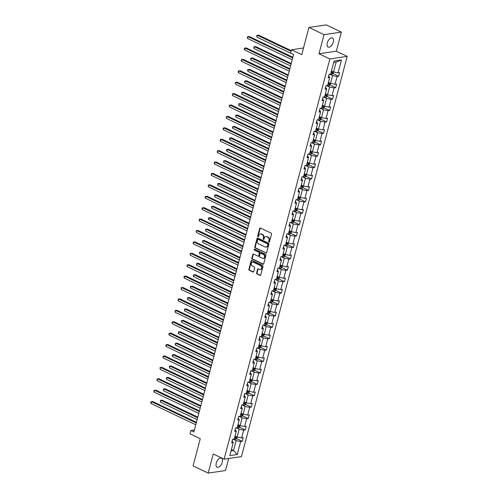 <?xml version="1.0" encoding="UTF-8"?>
<svg xmlns="http://www.w3.org/2000/svg" width="498" height="498" viewBox="0 0 498 498"><rect width="100%" height="100%" fill="white"/><g stroke="black" fill="none" stroke-linecap="round" stroke-linejoin="round"><path stroke-width="0.75" d="M268.976 242.065A0.542 0.436 -98.4 0 0 269.524 241.76L271.541 234.135A0.772 0.616 -98.4 0 0 271.136 233.139L260.454 228.059A0.772 0.616 -98.4 0 0 259.67 228.495L257.659 236.12A0.542 0.436 -98.4 0 0 258.487 236.513L258.748 235.529A2.478 1.98 -98.4 0 1 260.286 233.979A2.478 1.98 -98.4 0 1 261.257 234.135L262.147 234.558A2.478 1.98 -98.4 0 1 263.436 237.758L263.174 238.741A0.542 0.436 -98.4 0 0 264.008 239.14L264.264 238.15A2.478 1.98 -98.4 0 1 265.801 236.606A2.478 1.98 -98.4 0 1 266.772 236.755L267.663 237.179A2.478 1.98 -98.4 0 1 268.951 240.378L268.69 241.368A0.542 0.436 -98.4 0 0 268.976 242.065M222.27 462.237A5.048 2.671 115.4 0 0 221.436 458.116A5.048 2.671 115.4 0 0 216.269 463.121A5.048 2.671 115.4 0 0 217.103 467.236A5.048 2.671 115.4 0 0 222.27 462.237M333.28 42.062A5.048 2.671 115.4 0 0 332.452 37.948A5.048 2.671 115.4 0 0 327.286 42.953A5.048 2.671 115.4 0 0 328.114 47.067A5.048 2.671 115.4 0 0 333.28 42.062M308.922 27.465L326.252 24.9L341.367 32.084L324.03 34.648L308.922 27.465L301.732 54.662L291.461 49.781L290.577 53.105L293.602 54.543L193.89 431.934L190.865 430.496L189.987 433.826L200.264 438.713L193.075 465.916L208.189 473.1L225.519 470.535L228.707 458.471M256.576 272.954A0.772 0.616 -98.4 0 0 256.98 273.95L259.975 275.375A0.772 0.616 -98.4 0 0 260.759 274.94L262.994 266.474A0.772 0.616 -98.4 0 0 262.589 265.471L251.913 260.392A0.772 0.616 -98.4 0 0 251.129 260.828L248.894 269.3A0.772 0.616 -98.4 0 0 249.293 270.296L252.916 272.02A0.772 0.616 -98.4 0 0 253.7 271.584L254.652 267.961A0.772 0.616 -98.4 0 0 254.254 266.959L252.455 266.106A2.073 1.656 -98.4 0 1 251.303 263.921A2.073 1.656 -98.4 0 1 252.66 262.135A2.073 1.656 -98.4 0 1 253.47 262.265L260.504 265.608A2.073 1.656 -98.4 0 1 261.655 267.793A2.073 1.656 -98.4 0 1 260.298 269.58A2.073 1.656 -98.4 0 1 259.489 269.449L258.313 268.895A0.772 0.616 -98.4 0 0 257.534 269.325L256.576 272.954L257.043 272.885A0.772 0.616 -98.4 0 0 257.447 273.881L260.442 275.307A0.772 0.616 -98.4 0 0 260.504 275.332M324.03 34.648L318.975 53.772L329.857 58.945L224.119 459.15L213.237 453.977L208.189 473.1M265.87 253.052A0.772 0.616 -98.4 0 0 266.654 252.617L268.895 244.151A0.772 0.616 -98.4 0 0 268.49 243.149L257.808 238.069A0.772 0.616 -98.4 0 0 257.03 238.505L254.789 246.977A0.772 0.616 -98.4 0 0 255.194 247.979L266.343 252.984A0.772 0.616 -98.4 0 0 266.399 253.009M265.944 255.312L263.703 263.778A0.772 0.616 -98.4 0 1 262.925 264.214L252.243 259.141A0.772 0.616 -98.4 0 1 251.839 258.138L252.797 254.515A0.772 0.616 -98.4 0 1 253.582 254.08L257.914 256.134A0.772 0.616 -98.4 0 0 258.692 255.698L259.327 253.295A0.772 0.616 -98.4 0 0 258.929 252.299L254.416 250.152A0.542 0.436 -98.4 0 1 254.683 249.149L265.54 254.31A0.772 0.616 -98.4 0 1 265.944 255.312M232.199 440.935L233.245 442.66L231.676 442.89L232.647 439.236L234.216 439.006L236.264 431.249L234.695 431.486L235.66 427.826L237.229 427.595L239.277 419.845L237.708 420.075L238.673 416.421L240.241 416.191L242.289 408.435L240.721 408.671L241.686 405.011L243.254 404.781L245.302 397.031L243.734 397.261L244.699 393.607L246.267 393.376L248.315 385.62L246.747 385.857L247.711 382.196L249.286 381.966L251.334 374.216L249.759 374.446L250.731 370.792L252.299 370.562L254.347 362.805L252.779 363.042L253.743 359.382L255.312 359.151L257.36 351.401L255.791 351.632L256.756 347.978L258.325 347.747L260.373 339.991L258.804 340.227L259.769 336.567L261.338 336.337L263.386 328.587L261.817 328.817L262.782 325.163L264.351 324.933L266.399 317.176L264.83 317.413L265.795 313.752L267.37 313.522L269.418 305.772L267.843 306.002L268.814 302.348L270.383 302.118L272.431 294.362L270.862 294.598L271.827 290.938L273.396 290.708L275.444 282.957L273.875 283.188L274.84 279.534L276.409 279.297L278.457 271.547L276.888 271.784L277.853 268.123L279.422 267.893L281.47 260.143L279.901 260.373L280.866 256.719L282.434 256.482L284.483 248.732L282.914 248.969L283.879 245.309L285.454 245.078L287.502 237.328L285.927 237.558L286.898 233.904L288.466 233.668L290.515 225.918L288.946 226.154L289.911 222.494L291.479 222.264L293.527 214.514L291.959 214.744L292.924 211.09L294.492 210.853L296.54 203.103L294.972 203.34L295.937 199.679L297.505 199.449L299.553 191.699L297.985 191.929L298.949 188.275L300.518 188.039L302.566 180.288L300.997 180.525L301.962 176.865L303.537 176.634L305.585 168.884L304.01 169.115L304.981 165.461L306.55 165.224L308.598 157.474L307.029 157.71L307.994 154.05L309.563 153.82L311.611 146.07L310.042 146.3L311.007 142.646L312.576 142.409L314.624 134.659L313.055 134.896L314.02 131.235L315.589 131.005L317.637 123.255L316.068 123.485L317.033 119.831L318.602 119.595L320.65 111.845L319.081 112.081L320.046 108.421L321.621 108.191L323.669 100.44L322.094 100.671L323.065 97.017L324.634 96.78L326.682 89.03L325.113 89.26L326.078 85.606L327.647 85.376L329.695 77.626L328.126 77.856L329.091 74.202L330.66 73.965L334.077 61.024L341.485 59.928L338.061 72.876L339.63 72.64L338.665 76.3L337.096 76.53L335.048 84.28L336.617 84.05L335.652 87.704L334.083 87.934L332.035 95.691L333.604 95.454L332.639 99.114L331.07 99.345L329.022 107.095L330.591 106.865L329.626 110.519L328.051 110.749L326.009 118.505L327.578 118.269L326.607 121.929L325.038 122.159L322.99 129.91L324.559 129.679L323.594 133.333L322.025 133.564L319.977 141.32L321.546 141.083L320.581 144.744L319.013 144.974L316.965 152.724L318.533 152.494L317.568 156.148L316 156.378L313.952 164.135L315.52 163.898L314.555 167.558L312.987 167.789L310.939 175.539L312.507 175.308L311.543 178.963L309.968 179.193L307.92 186.949L309.495 186.713L308.523 190.373L306.955 190.603L304.907 198.353L306.475 198.123L305.511 201.777L303.942 202.014L301.894 209.764L303.463 209.527L302.498 213.188L300.929 213.418L298.881 221.168L300.45 220.938L299.485 224.592L297.916 224.828L295.868 232.578L297.437 232.342L296.472 236.002L294.903 236.233L292.855 243.983L294.424 243.752L293.459 247.406L291.884 247.643L289.836 255.393L291.411 255.157L290.44 258.817L288.871 259.047L286.823 266.797L288.392 266.567L287.427 270.221L285.858 270.458L283.81 278.208L285.379 277.971L284.414 281.631L282.845 281.862L280.797 289.612L282.366 289.382L281.401 293.036L279.832 293.272L277.784 301.022L279.353 300.786L278.388 304.446L276.82 304.676L274.772 312.427L276.34 312.196L275.375 315.85L273.8 316.087L271.752 323.837L273.327 323.6L272.356 327.261L270.788 327.491L268.739 335.241L270.308 335.011L269.343 338.665L267.775 338.901L265.727 346.652L267.295 346.415L266.33 350.075L264.762 350.306L262.714 358.056L264.282 357.825L263.317 361.48L261.749 361.716L259.701 369.466L261.269 369.236L260.305 372.89L258.736 373.12L256.688 380.87L258.257 380.64L257.292 384.294L255.717 384.531L253.669 392.281L255.244 392.05L254.273 395.705L252.704 395.935L250.656 403.685L252.225 403.455L251.26 407.109L249.691 407.345L247.643 415.095L249.212 414.865L248.247 418.519L246.678 418.75L244.63 426.5L246.199 426.269L245.234 429.923L243.665 430.16L241.617 437.91L243.186 437.68L242.221 441.334L240.652 441.564L237.229 454.506L229.827 455.602L233.245 442.66M329.857 58.945L347.193 56.38L241.455 456.591L224.119 459.15M233.251 439.143L233.805 439.292A2.092 0.591 -165.2 0 0 235.542 439.485L236.675 438.62L237.104 436.989L235.006 435.993M241.617 437.91L237.11 436.995L239.158 429.239L236.058 427.77M239.158 429.239L243.665 430.16M235.212 429.525L236.264 431.249M236.264 427.738L236.818 427.888A2.092 0.591 -165.2 0 0 238.554 428.081L239.687 427.209L240.117 425.585L238.025 424.589M244.63 426.5L240.123 425.585L242.171 417.834L239.071 416.359M242.171 417.834L246.678 418.75M238.225 418.121L239.277 419.845M242.09 404.955L245.184 406.424L243.136 414.18L241.038 413.178M243.136 414.18L247.643 415.095M245.184 406.424L249.691 407.345M241.237 406.71L242.289 408.435M242.289 404.924L242.843 405.073A2.092 0.591 -165.2 0 0 244.586 405.266L245.713 404.395L246.143 402.77L244.051 401.774M250.656 403.685L246.149 402.77L248.197 395.02L245.103 393.545M248.197 395.02L252.704 395.935M244.25 395.306L245.302 397.031M245.309 393.513L245.863 393.663A2.092 0.591 -165.2 0 0 247.599 393.856L248.726 392.99L249.156 391.36L247.064 390.364M253.669 392.281L249.168 391.366L251.216 383.609L248.116 382.14M251.216 383.609L255.717 384.531M247.263 383.896L248.315 385.62M248.321 382.109L248.876 382.259A2.092 0.591 -165.2 0 0 250.612 382.452L251.745 381.58L252.175 379.955L250.077 378.959M256.688 380.87L252.181 379.955L254.229 372.205L251.129 370.73M254.229 372.205L258.736 373.12M250.282 372.485L251.334 374.216M251.334 370.699L251.888 370.848A2.092 0.591 -165.2 0 0 253.625 371.041L254.758 370.176L255.188 368.545L253.09 367.549M259.701 369.466L255.194 368.551L257.242 360.795L254.142 359.326M257.242 360.795L261.749 361.716M253.295 361.081L254.347 362.805M254.347 359.295L254.901 359.444A2.092 0.591 -165.2 0 0 256.638 359.637L257.771 358.765L258.201 357.141L256.109 356.145M262.714 358.056L258.207 357.141L260.255 349.391L257.155 347.915M260.255 349.391L264.762 350.306M256.308 349.671L257.36 351.401M260.174 336.511L263.268 337.98L261.22 345.737L259.122 344.734M261.22 345.737L265.727 346.652M263.268 337.98L267.775 338.901M259.321 338.267L260.373 339.991M260.373 336.48L260.933 336.629A2.092 0.591 -165.2 0 0 262.67 336.822L263.797 335.951L264.226 334.326L262.135 333.33M268.739 335.241L264.233 334.326L266.281 326.576L263.187 325.101M266.281 326.576L270.788 327.491M262.334 326.856L263.386 328.587M263.392 325.07L263.946 325.219A2.092 0.591 -165.2 0 0 265.683 325.412L266.81 324.54L267.239 322.916L265.148 321.92M271.752 323.837L267.252 322.922L269.3 315.166L266.2 313.696M269.3 315.166L273.8 316.087M265.347 315.452L266.399 317.176M266.405 313.665L266.959 313.815A2.092 0.591 -165.2 0 0 268.696 314.008L269.829 313.136L270.258 311.511L268.161 310.515M274.772 312.427L270.265 311.511L272.313 303.761L269.213 302.286M272.313 303.761L276.82 304.676M268.366 304.041L269.418 305.772M269.418 302.255L269.972 302.404A2.092 0.591 -165.2 0 0 271.709 302.597L272.842 301.726L273.271 300.101L271.173 299.105M277.784 301.022L273.278 300.107L275.326 292.351L272.225 290.882M275.326 292.351L279.832 293.272M271.379 292.637L272.431 294.362M272.431 290.851L272.985 291A2.092 0.591 -165.2 0 0 274.722 291.193L275.855 290.322L276.284 288.691L274.193 287.701M280.797 289.612L276.29 288.697L278.338 280.947L275.238 279.471M278.338 280.947L282.845 281.862M274.392 281.227L275.444 282.957M278.258 268.067L281.351 269.536L279.303 277.293L277.205 276.29M279.303 277.293L283.81 278.208M281.351 269.536L285.858 270.458M277.405 269.823L278.457 271.547M278.457 268.036L279.017 268.185A2.092 0.591 -165.2 0 0 280.754 268.378L281.88 267.507L282.31 265.876L280.218 264.886M286.823 266.797L282.316 265.882L284.364 258.132L281.27 256.657M284.364 258.132L288.871 259.047M280.418 258.412L281.47 260.143M281.476 256.626L282.03 256.775A2.092 0.591 -165.2 0 0 283.767 256.968L284.893 256.096L285.323 254.472L283.231 253.476M289.836 255.393L285.335 254.478L287.383 246.722L284.283 245.253M287.383 246.722L291.884 247.643M283.43 247.008L284.483 248.732M284.489 245.221L285.043 245.371A2.092 0.591 -165.2 0 0 286.78 245.564L287.912 244.692L288.342 243.061L286.244 242.072M292.855 243.983L288.348 243.068L290.396 235.317L287.296 233.842M290.396 235.317L294.903 236.233M286.45 235.598L287.502 237.328M287.502 233.811L288.056 233.96A2.092 0.591 -165.2 0 0 289.792 234.153L290.925 233.282L291.355 231.657L289.257 230.661M295.868 232.578L291.361 231.657L293.409 223.907L290.309 222.438M293.409 223.907L297.916 224.828M289.463 224.193L290.515 225.918M290.515 222.407L291.069 222.556A2.092 0.591 -165.2 0 0 292.805 222.749L293.938 221.878L294.368 220.247L292.276 219.257M298.881 221.168L294.374 220.253L296.422 212.503L293.322 211.028M296.422 212.503L300.929 213.418M292.475 212.783L293.527 214.514M296.341 199.623L299.435 201.092L297.387 208.843L295.289 207.847M297.387 208.843L301.894 209.764M299.435 201.092L303.942 202.014M295.488 201.379L296.54 203.103M296.54 199.592L297.101 199.735A2.092 0.591 -165.2 0 0 298.837 199.935L299.964 199.063L300.394 197.432L298.302 196.436M304.907 198.353L300.4 197.438L302.448 189.688L299.354 188.213M302.448 189.688L306.955 190.603M298.501 189.968L299.553 191.699M299.559 188.182L300.113 188.331A2.092 0.591 -165.2 0 0 301.85 188.524L302.977 187.653L303.406 186.028L301.315 185.032M307.92 186.949L303.419 186.028L305.467 178.278L302.367 176.809M305.467 178.278L309.968 179.193M301.514 178.564L302.566 180.288M302.572 176.778L303.126 176.921A2.092 0.591 -165.2 0 0 304.863 177.12L305.996 176.248L306.426 174.617L304.328 173.621M310.939 175.539L306.432 174.624L308.48 166.874L305.38 165.398M308.48 166.874L312.987 167.789M304.533 167.154L305.585 168.884M305.585 165.367L306.139 165.517A2.092 0.591 -165.2 0 0 307.876 165.71L309.009 164.838L309.439 163.213L307.341 162.217M313.952 164.135L309.445 163.213L311.493 155.463L308.393 153.994M311.493 155.463L316 156.378M307.546 155.75L308.598 157.474M308.598 153.963L309.152 154.106A2.092 0.591 -165.2 0 0 310.889 154.305L312.022 153.434L312.451 151.803L310.36 150.807M316.965 152.724L312.458 151.809L314.506 144.059L311.412 142.584M314.506 144.059L319.013 144.974M310.559 144.339L311.611 146.07M314.425 131.179L317.519 132.649L315.471 140.399L313.373 139.403M315.471 140.399L319.977 141.32M317.519 132.649L322.025 133.564M313.572 132.935L314.624 134.659M314.624 131.148L315.184 131.291A2.092 0.591 -165.2 0 0 316.921 131.491L318.048 130.619L318.477 128.988L316.386 127.992M322.99 129.91L318.483 128.994L320.531 121.244L317.438 119.769M320.531 121.244L325.038 122.159M316.585 121.524L317.637 123.255M317.643 119.738L318.197 119.887A2.092 0.591 -165.2 0 0 319.934 120.08L321.061 119.209L321.496 117.584L319.399 116.588M326.009 118.505L321.503 117.584L323.551 109.834L320.451 108.365M323.551 109.834L328.051 110.749M319.598 110.12L320.65 111.845M320.656 108.334L321.21 108.477A2.092 0.591 -165.2 0 0 322.947 108.676L324.08 107.805L324.509 106.174L322.411 105.178M329.022 107.095L324.515 106.18L326.564 98.43L323.463 96.954M326.564 98.43L331.07 99.345M322.617 98.71L323.669 100.44M323.669 96.923L324.223 97.073A2.092 0.591 -165.2 0 0 325.96 97.266L327.093 96.394L327.522 94.769L325.424 93.773M332.035 95.691L327.528 94.769L329.576 87.019L326.476 85.55M329.576 87.019L334.083 87.934M325.63 87.306L326.682 89.03M326.682 85.519L327.236 85.662A2.092 0.591 -165.2 0 0 328.973 85.861L330.106 84.99L330.535 83.359L328.443 82.363M335.048 84.28L330.541 83.365L332.589 75.615L329.495 74.14M332.589 75.615L337.096 76.53M328.643 75.895L329.695 77.626M341.485 59.928L336.162 62.088L333.554 71.955L331.456 70.959M333.554 71.955L338.061 72.876M318.975 53.772L336.312 51.207L341.367 32.084M336.312 51.207L347.193 56.38M303.494 48.001L291.461 49.781M194.407 429.973L190.865 430.496M231.072 450.883L233.537 450.522L236.145 440.649L233.045 439.174M231.433 449.52L233.537 450.522L237.229 454.506M336.162 62.088L333.704 62.449M236.145 440.649L240.652 441.564M331.008 72.658L331.929 73.082L332.16 72.204A2.092 0.591 -165.2 0 1 331.164 72.067M333.056 73.629L338.665 76.3M327.995 84.062L328.917 84.486L329.147 83.608A2.092 0.591 -165.2 0 1 328.151 83.471M330.043 85.04L335.652 87.704M324.976 95.473L325.904 95.896L326.134 95.018A2.092 0.591 -165.2 0 1 325.132 94.881M327.03 96.444L332.639 99.114M321.963 106.877L322.891 107.3L323.121 106.423A2.092 0.591 -165.2 0 1 322.119 106.286M324.011 107.854L329.626 110.519M318.95 118.287L319.872 118.711L320.108 117.833A2.092 0.591 -165.2 0 1 319.106 117.696M320.998 119.259L326.607 121.929M315.937 129.692L316.859 130.115L317.089 129.237A2.092 0.591 -165.2 0 1 316.093 129.1M317.985 130.669L323.594 133.333M312.925 141.102L313.846 141.525L314.076 140.648A2.092 0.591 -165.2 0 1 313.08 140.511M314.973 142.073L320.581 144.744M309.912 152.506L310.833 152.93L311.063 152.052A2.092 0.591 -165.2 0 1 310.067 151.915M311.96 153.484L317.568 156.148M306.893 163.917L307.82 164.34L308.05 163.462A2.092 0.591 -165.2 0 1 307.048 163.325M308.947 164.888L314.555 167.558M303.88 175.321L304.807 175.744L305.037 174.866A2.092 0.591 -165.2 0 1 304.035 174.73M305.928 176.298L311.543 178.963M300.867 186.731L301.788 187.155L302.025 186.277A2.092 0.591 -165.2 0 1 301.022 186.14M302.915 187.702L308.523 190.373M297.854 198.136L298.775 198.559L299.005 197.681A2.092 0.591 -165.2 0 1 298.009 197.544M299.902 199.113L305.511 201.777M294.841 209.546L295.762 209.969L295.993 209.092A2.092 0.591 -165.2 0 1 294.997 208.955M296.889 210.517L302.498 213.188M291.828 220.95L292.749 221.373L292.98 220.496A2.092 0.591 -165.2 0 1 291.984 220.365M293.876 221.927L299.485 224.592M288.809 232.361L289.736 232.784L289.967 231.906A2.092 0.591 -165.2 0 1 288.965 231.769M290.863 233.332L296.472 236.002M285.796 243.765L286.724 244.188L286.954 243.31A2.092 0.591 -165.2 0 1 285.952 243.18M287.844 244.742L293.459 247.406M282.783 255.175L283.704 255.599L283.941 254.721A2.092 0.591 -165.2 0 1 282.939 254.584M284.831 256.146L290.44 258.817M279.77 266.579L280.691 267.003L280.922 266.125A2.092 0.591 -165.2 0 1 279.926 265.994M281.818 267.557L287.427 270.221M276.757 277.99L277.679 278.413L277.909 277.535A2.092 0.591 -165.2 0 1 276.913 277.398M278.805 278.961L284.414 281.631M273.744 289.394L274.666 289.817L274.896 288.94A2.092 0.591 -165.2 0 1 273.9 288.809M275.792 290.371L281.401 293.036M270.725 300.804L271.653 301.228L271.883 300.35A2.092 0.591 -165.2 0 1 270.881 300.213M272.78 301.776L278.388 304.446M267.712 312.209L268.64 312.632L268.87 311.754A2.092 0.591 -165.2 0 1 267.868 311.624M269.76 313.186L275.375 315.85M264.699 323.619L265.621 324.042L265.857 323.165A2.092 0.591 -165.2 0 1 264.855 323.028M266.747 324.59L272.356 327.261M261.687 335.023L262.608 335.447L262.838 334.569A2.092 0.591 -165.2 0 1 261.842 334.438M263.735 336.001L269.343 338.665M258.674 346.434L259.595 346.857L259.825 345.979A2.092 0.591 -165.2 0 1 258.829 345.842M260.722 347.405L266.33 350.075M255.661 357.838L256.582 358.261L256.812 357.383A2.092 0.591 -165.2 0 1 255.816 357.253M257.709 358.815L263.317 361.48M252.642 369.248L253.569 369.672L253.799 368.794A2.092 0.591 -165.2 0 1 252.797 368.657M254.696 370.219L260.305 372.89M249.629 380.653L250.55 381.076L250.787 380.198A2.092 0.591 -165.2 0 1 249.784 380.067M251.677 381.63L257.292 384.294M246.616 392.063L247.537 392.486L247.774 391.609A2.092 0.591 -165.2 0 1 246.771 391.472M248.664 393.034L254.273 395.705M243.603 403.467L244.524 403.89L244.755 403.013A2.092 0.591 -165.2 0 1 243.759 402.882M245.651 404.444L251.26 407.109M240.59 414.878L241.511 415.301L241.742 414.423A2.092 0.591 -165.2 0 1 240.746 414.286M242.638 415.849L248.247 418.519M237.577 426.282L238.498 426.705L238.729 425.827A2.092 0.591 -165.2 0 1 237.733 425.697M239.625 427.259L245.234 429.923M234.558 437.692L235.486 438.115L235.716 437.238A2.092 0.591 -165.2 0 1 234.714 437.101M236.612 438.663L242.221 441.334M269.406 241.978A0.542 0.436 -98.4 0 1 269.163 241.3L269.424 240.31A2.478 1.98 -98.4 0 0 268.129 237.11L267.663 237.179M265.801 236.606L266.268 236.538A2.478 1.98 -98.4 0 1 267.239 236.687L268.129 237.11M260.286 233.979L260.753 233.911A2.478 1.98 -98.4 0 1 261.724 234.066L262.614 234.49A2.478 1.98 -98.4 0 1 263.903 237.689L263.641 238.673A0.542 0.436 -98.4 0 0 263.89 239.357M260.398 228.034A0.772 0.616 -98.4 0 0 260.143 228.426L258.126 236.052A0.542 0.436 -98.4 0 0 258.375 236.731M257.752 238.044A0.772 0.616 -98.4 0 0 257.497 238.436L255.256 246.908A0.772 0.616 -98.4 0 0 255.661 247.904L266.343 252.984M267.856 244.543A0.542 0.436 -98.4 0 0 267.569 243.846L258.194 239.389A0.542 0.436 -98.4 0 0 257.647 239.694L257.373 240.733A2.478 1.98 -98.4 0 0 258.667 243.933L265.073 246.977A2.478 1.98 -98.4 0 0 266.044 247.133A2.478 1.98 -98.4 0 0 267.575 245.582L267.856 244.543L268.322 244.474A0.542 0.436 -98.4 0 0 268.042 243.777L267.569 243.846M258.263 239.376A0.542 0.436 -98.4 0 1 258.667 239.32L268.042 243.777M266.044 247.133L266.511 247.064A2.478 1.98 -98.4 0 0 268.049 245.514L267.575 245.582M268.322 244.474L268.049 245.514M253.519 254.055A0.772 0.616 -98.4 0 0 253.264 254.441L252.312 258.07A0.772 0.616 -98.4 0 0 252.71 259.066L263.392 264.145A0.772 0.616 -98.4 0 0 263.454 264.17M258.213 256.184L258.686 256.115A0.772 0.616 -98.4 0 0 259.165 255.63L259.8 253.227A0.772 0.616 -98.4 0 0 259.396 252.225L254.416 250.152M254.721 249.168A0.542 0.436 -98.4 0 0 254.889 250.083M262.409 258.275A2.073 1.656 -98.4 0 0 263.218 258.4A2.073 1.656 -98.4 0 0 264.575 256.619A2.073 1.656 -98.4 0 0 263.423 254.434L260.946 253.258A0.772 0.616 -98.4 0 0 260.161 253.694L259.526 256.096A0.772 0.616 -98.4 0 0 259.931 257.099L262.409 258.275M263.218 258.4L263.685 258.331A2.073 1.656 -98.4 0 0 265.042 256.551A2.073 1.656 -98.4 0 0 263.89 254.366L263.423 254.434M260.641 253.208L261.108 253.14A0.772 0.616 -98.4 0 1 261.413 253.189L263.89 254.366M258.257 268.87A0.772 0.616 -98.4 0 0 258.001 269.256L257.043 272.885M260.298 269.58L260.765 269.511A2.073 1.656 -98.4 0 0 262.122 267.725A2.073 1.656 -98.4 0 0 260.971 265.54L260.504 265.608M252.66 262.135L253.127 262.066A2.073 1.656 -98.4 0 1 253.943 262.197L260.971 265.54M251.851 260.367A0.772 0.616 -98.4 0 0 251.596 260.759L249.361 269.231A0.772 0.616 -98.4 0 0 249.766 270.227L253.382 271.952A0.772 0.616 -98.4 0 0 253.445 271.976M333.548 71.955L333.118 73.58L331.992 74.451A2.092 0.591 -165.2 0 1 330.249 74.258L329.695 74.109M291.224 50.653L258.568 35.121L257.398 35.296L256.912 37.12L293.596 54.568M330.933 72.945A2.092 0.591 14.8 0 0 331.929 73.082M331.295 71.787L331.058 72.664M291.056 51.3L257.398 35.296L256.819 35.42L256.912 37.12M292.88 57.276L249.199 36.503L248.029 36.678L292.706 57.924M247.543 38.508L247.45 36.802L248.029 36.678L247.543 38.508L292.226 59.754M291.237 63.495L255.555 46.526L254.385 46.7L253.899 48.53L290.583 65.973M327.914 84.349A2.092 0.591 14.8 0 0 328.917 84.486M328.275 83.197L328.045 84.075M291.062 64.142L254.385 46.7L253.806 46.824L253.899 48.53M288.224 74.905L252.542 57.936L251.372 58.11L250.886 59.934L287.57 77.383M324.901 95.759A2.092 0.591 14.8 0 0 325.904 95.896M325.262 94.601L325.032 95.479M288.049 75.553L251.372 58.11L250.793 58.235L250.594 58.963L250.886 59.934M289.867 68.687L246.186 47.914L245.016 48.088L289.693 69.334M244.53 49.912L244.238 48.941L244.437 48.213L245.016 48.088L244.53 49.912L289.207 71.164M286.848 80.091L243.173 59.318L241.997 59.492L286.68 80.738M241.518 61.322L241.225 60.345L241.418 59.617L241.997 59.492L241.518 61.322L286.194 82.568M285.205 86.31L249.529 69.34L248.353 69.515L247.873 71.345L284.551 88.787M321.889 107.163A2.092 0.591 14.8 0 0 322.891 107.3M322.25 106.012L322.019 106.889M285.037 86.957L248.353 69.515L247.774 69.639L247.581 70.367L247.873 71.345M283.835 91.501L240.154 70.728L238.984 70.903L283.667 92.149M238.505 72.727L238.212 71.756L238.405 71.027L238.984 70.903L238.505 72.727L283.181 93.979M282.192 97.72L246.51 80.751L245.34 80.925L244.86 82.749L281.538 100.198M318.876 118.574A2.092 0.591 14.8 0 0 319.872 118.711M319.237 117.416L319.006 118.294M282.024 98.367L245.34 80.925L244.761 81.049L244.568 81.778L244.86 82.749M280.822 102.905L237.141 82.133L235.971 82.307L280.654 103.559M235.486 84.137L235.392 82.431L235.971 82.307L235.486 84.137L280.169 105.383M279.179 109.124L243.497 92.155L242.327 92.329L241.841 94.159L278.525 111.602M315.863 129.978A2.092 0.591 14.8 0 0 316.859 130.115M316.224 128.826L315.993 129.704M279.011 109.772L242.327 92.329L241.748 92.454L241.841 94.159M277.809 114.316L234.128 93.543L232.958 93.717L277.635 114.963M232.473 95.541L232.379 93.842L232.958 93.717L232.473 95.541L277.156 116.793M315.464 140.399L315.035 142.023L313.902 142.895A2.092 0.591 -165.2 0 1 312.165 142.702L311.611 142.553M276.166 120.535L240.484 103.565L239.314 103.74L238.828 105.564L275.512 123.012M312.85 141.388A2.092 0.591 14.8 0 0 313.846 141.525M313.211 140.231L312.974 141.108M275.992 121.182L239.314 103.74L238.735 103.864L238.828 105.564M274.796 125.72L231.116 104.954L229.945 105.122L274.622 126.374M229.46 106.952L229.366 105.246L229.945 105.122L229.46 106.952L274.143 128.198M273.153 131.939L237.471 114.976L236.301 115.144L235.815 116.974L272.499 134.416M309.831 152.793A2.092 0.591 14.8 0 0 310.833 152.93M310.192 151.641L309.961 152.519M272.979 132.586L236.301 115.144L235.722 115.268L235.815 116.974M271.784 137.131L228.103 116.358L226.932 116.532L271.609 137.778M226.447 118.356L226.347 116.657L226.932 116.532L226.447 118.356L271.124 139.608M270.14 143.349L234.458 126.38L233.288 126.554L232.803 128.378L269.48 145.827M306.818 164.203A2.092 0.591 14.8 0 0 307.82 164.34M307.179 163.045L306.949 163.923M269.966 143.997L233.288 126.554L232.709 126.679L232.51 127.407L232.803 128.378M268.764 148.535L225.09 127.768L223.913 127.936L268.596 149.188M223.434 129.766L223.141 128.795L223.334 128.061L223.913 127.936L223.434 129.766L268.111 151.012M267.121 154.754L231.446 137.79L230.269 137.958L229.79 139.789L266.467 157.231M303.805 175.607A2.092 0.591 14.8 0 0 304.807 175.744M304.166 174.456L303.936 175.333M266.953 155.401L230.269 137.958L229.69 138.083L229.497 138.818L229.79 139.789M265.751 159.945L222.071 139.172L220.9 139.347L265.583 160.593M220.421 141.177L220.128 140.199L220.321 139.471L220.9 139.347L220.421 141.177L265.098 162.423M264.108 166.164L228.426 149.195L227.256 149.369L226.777 151.199L263.454 168.641M300.792 187.018A2.092 0.591 14.8 0 0 301.788 187.155M301.153 185.86L300.923 186.738M263.94 166.811L227.256 149.369L226.677 149.493L226.484 150.222L226.777 151.199M262.739 171.349L219.058 150.583L217.887 150.751L262.571 172.003M217.402 152.581L217.309 150.875L217.887 150.751L217.402 152.581L262.085 173.827M261.095 177.568L225.413 160.605L224.243 160.773L223.758 162.603L260.442 180.046M297.779 198.422A2.092 0.591 14.8 0 0 298.775 198.559M298.14 197.27L297.904 198.148M260.927 178.216L224.243 160.773L223.664 160.898L223.758 162.603M259.726 182.76L216.045 161.987L214.875 162.161L259.551 183.407M214.389 163.991L214.296 162.286L214.875 162.161L214.389 163.991L259.072 185.237M297.381 208.843L296.951 210.467L295.818 211.339A2.092 0.591 -165.2 0 1 294.081 211.146L293.527 210.996M258.082 188.979L222.401 172.009L221.23 172.184L220.745 174.014L257.429 191.456M294.766 209.832A2.092 0.591 14.8 0 0 295.762 209.969M295.127 208.674L294.891 209.552M257.908 189.626L221.23 172.184L220.651 172.308L220.745 174.014M256.713 194.164L213.032 173.397L211.862 173.565L256.538 194.818M211.376 175.396L211.283 173.69L211.862 173.565L211.376 175.396L256.059 196.642M255.069 200.383L219.388 183.42L218.217 183.588L217.732 185.418L254.416 202.86M291.747 221.237A2.092 0.591 14.8 0 0 292.749 221.373M292.108 220.085L291.878 220.963M254.895 201.036L218.217 183.588L217.638 183.712L217.732 185.418M253.7 205.574L210.019 184.802L208.849 184.976L253.526 206.222M208.363 186.806L208.264 185.1L208.849 184.976L208.363 186.806L253.04 208.052M252.056 211.793L216.375 194.824L215.204 194.998L214.719 196.828L251.397 214.271M288.734 232.647A2.092 0.591 14.8 0 0 289.736 232.784M289.095 231.489L288.865 232.367M251.882 212.441L215.204 194.998L214.619 195.123L214.719 196.828M250.681 216.979L207.006 196.212L205.83 196.38L250.513 217.632M205.35 198.21L205.058 197.239L205.251 196.505L205.83 196.38L205.35 198.21L250.027 219.456M249.037 223.197L213.362 206.234L212.185 206.402L211.706 208.232L248.384 225.675M285.721 244.051A2.092 0.591 14.8 0 0 286.724 244.188M286.082 242.9L285.852 243.777M248.869 223.851L212.185 206.402L211.606 206.527L211.413 207.261L211.706 208.232M247.668 228.389L203.987 207.616L202.817 207.791L247.5 229.036M202.337 209.621L202.045 208.643L202.238 207.915L202.817 207.791L202.337 209.621L247.014 230.867M246.024 234.608L210.343 217.638L209.172 217.813L208.693 219.643L245.371 237.085M282.708 255.462A2.092 0.591 14.8 0 0 283.704 255.599M283.069 254.304L282.839 255.181M245.856 235.255L209.172 217.813L208.594 217.937L208.401 218.666L208.693 219.643M244.655 239.793L200.974 219.027L199.804 219.195L244.481 240.447M199.318 221.025L199.225 219.319L199.804 219.195L199.318 221.025L244.001 242.271M243.012 246.012L207.33 229.049L206.16 229.217L205.674 231.047L242.358 248.49M279.695 266.866A2.092 0.591 14.8 0 0 280.691 267.003M280.057 265.714L279.82 266.592M242.843 246.666L206.16 229.217L205.581 229.341L205.674 231.047M241.642 251.204L197.961 230.431L196.791 230.605L241.468 251.851M196.305 232.435L196.212 230.73L196.791 230.605L196.305 232.435L240.988 253.681M279.297 277.286L278.868 278.911L277.735 279.783A2.092 0.591 -165.2 0 1 275.998 279.59L275.444 279.44M239.999 257.422L204.317 240.453L203.147 240.627L202.661 242.458L239.345 259.9M276.683 278.276A2.092 0.591 14.8 0 0 277.679 278.413M277.044 277.118L276.807 277.996M239.824 258.07L203.147 240.627L202.568 240.752L202.661 242.458M238.629 262.608L194.948 241.841L193.778 242.009L238.455 263.261M193.292 243.839L193.199 242.134L193.778 242.009L193.292 243.839L237.976 265.085M236.986 268.827L201.304 251.864L200.134 252.032L199.648 253.862L236.332 271.304M273.663 289.687A2.092 0.591 14.8 0 0 274.666 289.817M274.024 288.529L273.794 289.406M236.811 269.48L200.134 252.032L199.555 252.156L199.648 253.862M235.616 274.018L191.935 253.245L190.765 253.42L235.442 274.666M190.28 255.25L190.18 253.544L190.765 253.42L190.28 255.25L234.956 276.496M233.973 280.237L198.291 263.268L197.121 263.442L196.635 265.272L233.313 282.715M270.651 301.091A2.092 0.591 14.8 0 0 271.653 301.228M271.012 299.933L270.781 300.811M233.799 280.884L197.121 263.442L196.536 263.567L196.635 265.272M232.597 285.422L188.916 264.656L187.746 264.824L232.429 286.076M187.267 266.654L186.974 265.683L187.167 264.948L187.746 264.824L187.267 266.654L231.944 287.9M230.954 291.641L195.278 274.678L194.102 274.846L193.622 276.676L230.3 294.119M267.638 312.501A2.092 0.591 14.8 0 0 268.64 312.632M267.999 311.343L267.768 312.221M230.786 292.295L194.102 274.846L193.523 274.971L193.33 275.705L193.622 276.676M229.584 296.833L185.903 276.06L184.733 276.234L229.416 297.48M184.254 278.065L183.961 277.087L184.154 276.359L184.733 276.234L184.254 278.065L228.931 299.31M227.941 303.052L192.259 286.082L191.089 286.257L190.609 288.087L227.287 305.529M264.625 323.905A2.092 0.591 14.8 0 0 265.621 324.042M264.986 322.748L264.755 323.625M227.773 303.699L191.089 286.257L190.51 286.381L190.317 287.109L190.609 288.087M226.571 308.237L182.891 287.471L181.72 287.639L226.397 308.891M181.235 289.469L181.141 287.763L181.72 287.639L181.235 289.469L225.918 310.715M224.928 314.456L189.246 297.493L188.076 297.661L187.59 299.491L224.274 316.933M261.612 335.316A2.092 0.591 14.8 0 0 262.608 335.447M261.973 334.158L261.736 335.036M224.76 315.11L188.076 297.661L187.497 297.785L187.59 299.491M223.558 319.648L179.878 298.875L178.707 299.049L223.384 320.295M178.222 300.879L178.128 299.174L178.707 299.049L178.222 300.879L222.905 322.125M261.213 345.73L260.784 347.361L259.651 348.226A2.092 0.591 -165.2 0 1 257.914 348.034L257.36 347.884M221.915 325.866L186.233 308.897L185.063 309.071L184.577 310.901L221.261 328.344M258.593 346.72A2.092 0.591 14.8 0 0 259.595 346.857M258.96 345.562L258.723 346.44M221.741 326.514L185.063 309.071L184.484 309.196L184.577 310.901M220.546 331.052L176.865 310.285L175.694 310.453L220.371 331.705M175.209 312.283L175.115 310.578L175.694 310.453L175.209 312.283L219.892 333.529M218.902 337.271L183.22 320.307L182.05 320.475L181.565 322.306L218.249 339.748M255.58 358.13A2.092 0.591 14.8 0 0 256.582 358.261M255.941 356.973L255.711 357.85M218.728 337.924L182.05 320.475L181.471 320.6L181.565 322.306M217.533 342.462L173.852 321.689L172.681 321.864L217.358 343.11M172.196 323.694L172.096 321.988L172.681 321.864L172.196 323.694L216.873 344.94M215.889 348.681L180.208 331.712L179.037 331.886L178.552 333.716L215.229 351.158M252.567 369.535A2.092 0.591 14.8 0 0 253.569 369.672M252.928 368.377L252.698 369.255M215.715 349.328L179.037 331.886L178.452 332.01L178.552 333.716M214.514 353.866L170.833 333.1L169.662 333.268L214.345 354.52M169.183 335.098L168.89 334.127L169.083 333.392L169.662 333.268L169.183 335.098L213.86 356.344M212.87 360.085L177.188 343.122L176.018 343.29L175.539 345.12L212.216 362.563M249.554 380.945A2.092 0.591 14.8 0 0 250.55 381.076M249.915 379.787L249.685 380.665M212.702 360.739L176.018 343.29L175.439 343.415L175.246 344.149L175.539 345.12M211.501 365.277L167.82 344.504L166.649 344.678L211.333 365.924M166.17 346.508L165.878 345.531L166.071 344.803L166.649 344.678L166.17 346.508L210.847 367.754M209.857 371.496L174.176 354.526L173.005 354.7L172.526 356.531L209.204 373.973M246.541 392.349A2.092 0.591 14.8 0 0 247.537 392.486M246.902 391.191L246.672 392.069M209.689 372.143L173.005 354.7L172.426 354.825L172.233 355.553L172.526 356.531M208.488 376.681L164.807 355.914L163.637 356.082L208.313 377.335M163.151 357.913L163.058 356.207L163.637 356.082L163.151 357.913L207.834 379.159M206.844 382.9L171.163 365.937L169.992 366.105L169.507 367.935L206.191 385.377M243.528 403.76A2.092 0.591 14.8 0 0 244.524 403.89M243.889 402.602L243.653 403.48M206.676 383.553L169.992 366.105L169.413 366.229L169.507 367.935M205.475 388.091L161.794 367.319L160.624 367.493L205.301 388.739M160.138 369.323L160.045 367.617L160.624 367.493L160.138 369.323L204.821 390.569M243.13 414.174L242.7 415.805L241.567 416.67A2.092 0.591 -165.2 0 1 239.831 416.477L239.277 416.328M203.831 394.31L168.15 377.341L166.979 377.515L166.494 379.345L203.178 396.788M240.509 415.164A2.092 0.591 14.8 0 0 241.511 415.301M240.876 414.006L240.64 414.884M203.657 394.958L166.979 377.515L166.4 377.64L166.494 379.345M202.462 399.496L158.781 378.729L157.611 378.897L202.288 400.149M157.125 380.727L157.032 379.022L157.611 378.897L157.125 380.727L201.808 401.973M200.819 405.714L165.137 388.751L163.966 388.919L163.481 390.749L200.165 408.192M237.496 426.574A2.092 0.591 14.8 0 0 238.498 426.705M237.857 425.417L237.627 426.294M200.644 406.368L163.966 388.919L163.388 389.044L163.481 390.749M199.443 410.906L155.768 390.133L154.592 390.308L199.275 411.553M154.112 392.138L153.82 391.16L154.013 390.432L154.592 390.308L154.112 392.138L198.789 413.384M197.806 417.125L162.124 400.155L160.954 400.33L160.468 402.16L197.146 419.602M234.483 437.979A2.092 0.591 14.8 0 0 235.486 438.115M234.844 436.821L234.614 437.698M197.631 417.772L160.954 400.33L160.368 400.454L160.468 402.16M196.43 422.316L152.749 401.544L151.579 401.712L196.262 422.964M151.099 403.542L150.807 402.571L151 401.836L151.579 401.712L151.099 403.542L195.776 424.788M269.424 240.31L268.951 240.378M267.239 236.687L266.772 236.755M263.641 238.673L263.174 238.741M263.903 237.689L263.436 237.758M262.614 234.49L262.147 234.558M261.724 234.066L261.257 234.135M258.126 236.052L257.659 236.12M260.143 228.426L259.67 228.495M269.163 241.3L268.69 241.368M255.661 247.904L255.194 247.979M255.256 246.908L254.789 246.977M257.497 238.436L257.03 238.505M258.667 239.32L258.194 239.389M263.392 264.145L262.925 264.214M252.71 259.066L252.243 259.141M252.312 258.07L251.839 258.138M253.264 254.441L252.797 254.515M259.165 255.63L258.692 255.698M259.8 253.227L259.327 253.295M259.396 252.225L258.929 252.299M261.413 253.189L260.946 253.258M258.001 269.256L257.534 269.325M253.943 262.197L253.47 262.265M253.382 271.952L252.916 272.02M249.766 270.227L249.293 270.296M249.361 269.231L248.894 269.3M251.596 260.759L251.129 260.828M260.442 275.307L259.975 275.375M257.447 273.881L256.98 273.95M332.017 74.432L332.77 71.581M329.004 85.837L329.757 82.992M325.991 97.247L326.744 94.396M322.978 108.651L323.725 105.806M319.959 120.062L320.712 117.211M316.946 131.466L317.699 128.621M313.933 142.876L314.686 140.025M310.92 154.28L311.673 151.436M307.907 165.691L308.66 162.84M304.894 177.095L305.641 174.25M301.875 188.505L302.628 185.654M298.862 199.91L299.615 197.065M295.849 211.32L296.603 208.469M292.836 222.724L293.59 219.879M289.824 234.135L290.577 231.284M286.811 245.539L287.558 242.694M283.792 256.949L284.545 254.098M280.779 268.354L281.532 265.509M277.766 279.764L278.519 276.913M274.753 291.168L275.506 288.323M271.74 302.579L272.493 299.728M268.727 313.983L269.474 311.138M265.708 325.393L266.461 322.542M262.695 336.797L263.448 333.953M259.682 348.208L260.435 345.357M256.669 359.612L257.422 356.767M253.656 371.022L254.41 368.171M250.643 382.427L251.39 379.582M247.624 393.837L248.378 390.986M244.611 405.241L245.365 402.396M241.598 416.652L242.352 413.801M238.586 428.056L239.339 425.211M235.573 439.466L236.32 436.622M258.456 239.283L257.983 239.351"/></g></svg>
